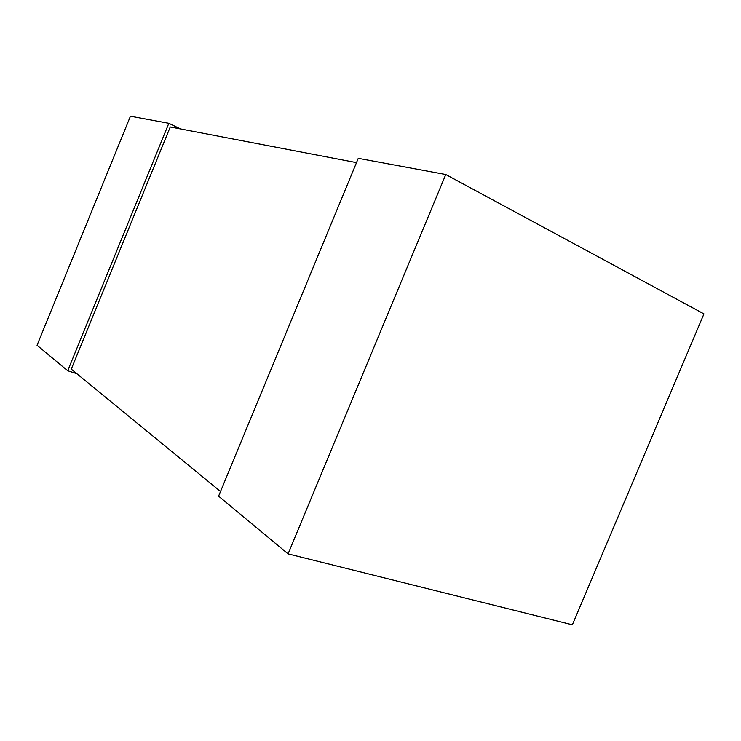 <?xml version="1.0" encoding="UTF-8"?>
<svg xmlns="http://www.w3.org/2000/svg" width="741" height="741" viewBox="0 0 741 741"><rect width="100%" height="100%" fill="white"/><g stroke="black" fill="none" stroke-linecap="round" stroke-linejoin="round"><path stroke-width="1.11" d="M288.073 553.879L572.367 624.793L703.95 313.897L445.776 174.515L358.274 158.333L218.595 496.155L288.073 553.879L445.776 174.515M76.832 373.686L67.718 370.769L168.837 123.312L130.435 116.207L37.05 345.287L67.718 370.769M180.471 128.925L168.837 123.312M220.522 491.496L71.275 369.138L170.245 126.97L356.495 162.631"/></g></svg>
